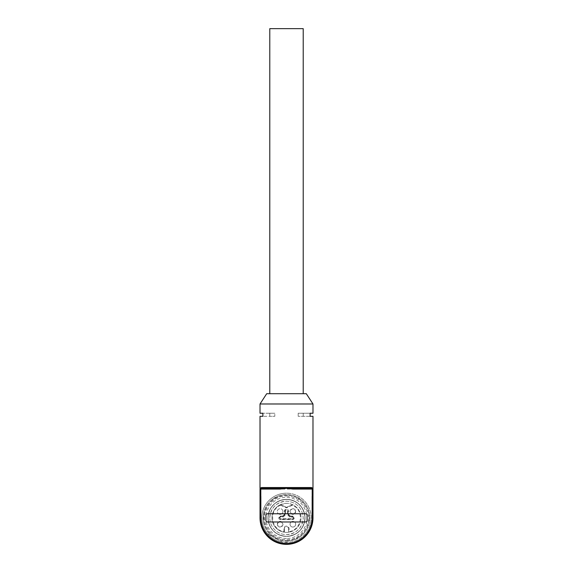 <?xml version="1.0" encoding="UTF-8"?>
<svg xmlns="http://www.w3.org/2000/svg" width="573" height="573" viewBox="0 0 573 573"><rect width="100%" height="100%" fill="white"/><g stroke="black" fill="none" stroke-linecap="round" stroke-linejoin="round"><path stroke-width="0.43" stroke-dasharray="2.87 2.15" d="M269.783 517.877C270.778 507.728 276.344 502.156 286.493 501.167C296.642 502.156 302.215 507.728 303.203 517.877C302.215 528.027 296.642 533.599 286.493 534.588A16.71 16.71 0 0 1 269.783 517.877A16.71 16.71 0 0 0 286.493 534.588A16.71 16.71 0 0 0 303.203 517.877C302.215 507.728 296.642 502.156 286.493 501.167A16.71 16.71 0 0 0 269.783 517.877M260.794 517.877L260.794 489.077L312.206 489.077L312.206 517.877C312.564 531.608 300.238 543.935 286.507 543.576C272.762 543.935 260.436 531.608 260.794 517.877L260.02 517.877L260.02 495.502L260.02 517.877A26.473 26.473 0 0 0 286.493 544.35A26.473 26.473 0 0 0 312.98 517.877L312.98 489.077A0.774 0.774 0 0 0 312.607 488.418L312.98 489.077L312.607 488.418L312.98 488.303M312.206 517.877L312.98 517.877A26.473 26.473 0 0 1 286.507 544.35A26.473 26.473 0 0 0 312.98 517.877A26.473 26.473 0 0 1 286.507 544.35A26.473 26.473 0 0 0 312.98 517.877A26.473 26.473 0 0 1 286.507 544.35L286.507 544.35A26.473 26.473 0 0 1 260.02 517.877A26.473 26.473 0 0 0 286.493 544.35L286.507 544.35A26.473 26.473 0 0 1 260.02 517.877A26.473 26.473 0 0 0 286.493 544.35L286.493 544.35A26.473 26.473 0 0 1 260.02 517.877L260.536 517.877A25.957 25.957 0 0 0 286.493 543.834A25.957 25.957 0 0 0 312.464 517.877L312.98 517.877L312.98 495.502L312.98 517.877A26.473 26.473 0 0 1 286.507 544.35L286.493 544.35A26.473 26.473 0 0 1 260.02 517.877L260.02 489.077A0.774 0.774 0 0 1 260.393 488.418L260.572 488.332M260.794 488.303A0.774 0.731 -90 0 0 261.517 487.537L260.221 488.303L260.794 488.303A0.774 0.774 0 0 0 260.02 489.077L260.794 489.077L260.794 488.303L312.428 488.332M260.02 501.11L260.02 495.502L260.02 501.11L260.536 501.11L260.536 496.017A0.516 0.516 0 0 1 260.02 495.502A0.516 0.516 0 0 0 260.536 496.017A0.516 0.516 0 0 1 260.02 495.502A0.516 0.516 0 0 0 260.536 496.017A0.516 0.516 0 0 1 260.02 495.502A0.516 0.516 0 0 0 260.536 496.017A0.516 0.516 0 0 1 261.052 496.533L261.052 517.87A25.448 25.448 0 0 0 286.5 543.319A25.448 25.448 0 0 0 311.948 517.87L311.948 496.533L311.948 517.87A25.448 25.448 0 0 1 286.5 543.319C272.898 543.67 260.701 531.472 261.052 517.87L261.052 496.533A0.516 0.516 0 0 0 260.536 496.017A0.516 0.516 0 0 1 261.052 496.533L261.052 517.87L261.052 496.533A0.516 0.516 0 0 0 260.536 496.017A0.516 0.516 0 0 1 261.052 496.533L261.052 517.87L261.052 496.533A0.516 0.516 0 0 0 260.536 496.017L260.536 501.11L260.02 501.11L260.536 501.11L260.536 517.87A25.957 25.957 0 0 0 286.493 543.834A25.957 25.957 0 0 0 312.464 517.877L312.464 501.11L312.98 501.11L312.98 495.502L312.98 501.11L312.464 501.11L312.464 496.017A0.516 0.516 0 0 0 312.98 495.502A0.516 0.516 0 0 1 312.464 496.017A0.516 0.516 0 0 0 312.98 495.502A0.516 0.516 0 0 1 312.464 496.017A0.516 0.516 0 0 0 312.98 495.502A0.516 0.516 0 0 1 312.464 496.017A0.516 0.516 0 0 0 311.948 496.533L312.464 496.017L311.948 496.533L311.948 501.11L311.948 496.533L312.464 496.017A0.516 0.516 0 0 0 311.948 496.533A0.516 0.516 0 0 1 312.464 496.017L311.948 496.533L312.464 496.017L312.464 517.877L312.464 501.11L312.98 501.11L312.464 501.11L312.464 496.017L312.464 517.877L312.464 501.11L312.98 501.11L312.464 501.11L312.464 496.017L312.464 517.877L311.948 517.87A25.448 25.448 0 0 1 286.5 543.319A25.448 25.448 0 0 0 311.948 517.87A25.448 25.448 0 0 1 286.5 543.319A25.448 25.448 0 0 0 311.948 517.87L312.464 517.87A25.957 25.957 0 0 1 286.5 543.834L286.507 544.35L286.493 543.834A25.957 25.957 0 0 0 312.464 517.87L312.98 517.877A26.473 26.473 0 0 1 286.507 544.35L286.507 543.834A25.957 25.957 0 0 0 312.464 517.87L312.98 517.877A26.473 26.473 0 0 1 286.507 544.35L286.493 543.576L286.507 544.35A26.473 26.473 0 0 1 260.02 517.877A26.473 26.473 0 0 0 286.493 544.35A26.473 26.473 0 0 1 260.02 517.877L260.536 517.877A25.957 25.957 0 0 0 286.493 543.834L286.507 544.35A26.473 26.473 0 0 1 260.02 517.877L260.536 517.877A25.957 25.957 0 0 0 286.493 543.834A25.957 25.957 0 0 0 312.464 517.87L312.98 517.877A26.473 26.473 0 0 1 286.507 544.35A26.473 26.473 0 0 1 260.02 517.877L260.536 517.877A25.957 25.957 0 0 0 286.493 543.834A25.957 25.957 0 0 1 260.536 517.87L260.536 496.017L260.536 501.11L260.02 501.11L260.536 501.11L260.536 517.87L260.536 496.017L260.536 501.11L260.02 501.11M283.248 488.303L312.206 488.303A0.774 0.731 -90 0 1 311.483 487.537L295.281 487.537M260.02 489.077L260.393 488.418M312.98 403.979L260.02 403.979M312.98 517.877L312.464 517.877L312.98 517.877A26.473 26.473 0 0 1 286.507 544.35A26.473 26.473 0 0 0 312.98 517.877A26.473 26.473 0 0 1 286.507 544.35A26.473 26.473 0 0 1 260.02 517.877L261.052 517.87A25.448 25.448 0 0 0 286.5 543.319C272.898 543.67 260.701 531.472 261.052 517.87A25.448 25.448 0 0 0 286.5 543.319A25.448 25.448 0 0 1 261.052 517.87A25.448 25.448 0 0 0 286.5 543.319M307.064 520.442L307.064 515.299A1.54 1.54 0 0 0 305.524 513.759L267.476 513.759A1.54 1.54 0 0 0 265.936 515.299L265.936 520.442A1.54 1.54 0 0 0 267.476 521.982L305.524 521.982A1.54 1.54 0 0 0 307.064 520.442M310.129 416.32L298.175 416.32L310.129 416.32M298.175 413.24L298.175 416.32L298.175 413.24L310.129 413.24L298.175 413.24M274.682 413.24L269.79 413.24L274.682 413.24M274.825 413.24L262.871 413.24L274.825 413.24L274.825 416.32L262.871 416.32L274.825 416.32L269.79 416.32L274.825 416.32L274.825 413.24M266.703 393.701L306.297 393.701M269.79 393.701L303.21 393.701L269.79 393.701M269.79 28.65L303.21 28.65M286.493 536.385A18.508 18.508 0 0 1 267.985 517.877A18.508 18.508 0 0 1 286.493 499.362A18.508 18.508 0 0 1 305.008 517.877A18.508 18.508 0 0 1 286.493 536.385A18.508 18.508 0 0 1 267.985 517.877A18.508 18.508 0 0 1 286.493 499.362A18.508 18.508 0 0 1 305.008 517.877A18.508 18.508 0 0 1 286.493 536.385C275.441 535.347 269.267 529.309 267.992 518.279C268.895 506.826 275.069 500.523 286.493 499.362C297.552 500.408 303.719 506.446 305.001 517.476C304.091 528.929 297.924 535.232 286.493 536.385A18.508 18.508 0 0 1 267.985 517.877A18.508 18.508 0 0 1 286.493 499.362A18.508 18.508 0 0 1 305.008 517.877A18.508 18.508 0 0 1 286.493 536.385M286.493 538.441A20.564 20.564 0 0 1 265.929 517.877A20.564 20.564 0 0 1 286.493 497.307C298.032 498.259 304.85 504.419 306.956 515.8C308.489 527.461 298.261 538.792 286.493 538.441M286.493 496.025C298.318 496.92 305.524 503.151 308.116 514.719C310.373 527.382 299.35 540.131 286.493 539.73C274.675 538.828 267.469 532.596 264.869 521.036C262.613 508.373 273.636 495.616 286.493 496.025M286.493 540.497A22.626 22.626 0 0 0 309.119 517.877A22.626 22.626 0 0 0 286.493 495.251A22.626 22.626 0 0 0 263.874 517.877A22.626 22.626 0 0 0 286.493 540.497A22.626 22.626 0 0 1 263.874 517.877A22.626 22.626 0 0 1 286.493 495.251A22.626 22.626 0 0 1 309.119 517.877A22.626 22.626 0 0 1 286.493 540.497M272.239 536.364A23.343 23.343 0 0 1 263.358 520.972L263.358 514.776A23.343 23.343 0 0 1 272.239 499.391L277.611 496.29A23.343 23.343 0 0 1 295.382 496.29L300.746 499.391A23.343 23.343 0 0 1 309.635 514.776L309.635 520.972A23.343 23.343 0 0 1 300.746 536.364L295.382 539.465A23.343 23.343 0 0 1 263.15 517.877A23.343 23.343 0 0 1 286.493 494.535A23.343 23.343 0 0 1 309.843 517.877A23.343 23.343 0 0 1 277.611 539.465L282.367 542.208A24.682 24.682 0 0 1 282.367 493.546A24.682 24.682 0 0 1 286.493 493.195A24.682 24.682 0 0 0 261.818 517.877A24.682 24.682 0 0 0 286.493 542.552A24.682 24.682 0 0 0 311.175 517.877A24.682 24.682 0 0 0 286.493 493.195A24.682 24.682 0 0 1 305.502 533.621A24.682 24.682 0 0 1 290.626 542.208L282.367 542.208L267.491 533.621L277.611 539.465M263.358 514.776L263.358 520.972M277.611 496.29L272.239 499.391M300.746 499.391L295.382 496.29M309.635 520.972L309.635 514.776M295.382 539.465L300.746 536.364M282.768 516.588L280.584 516.588L282.768 516.588L284.953 514.74L282.768 516.588L282.582 516.072L280.584 516.072A1.798 1.798 0 0 0 278.779 517.877A1.798 1.798 0 0 0 280.584 519.675L292.409 519.675A1.798 1.798 0 0 0 294.207 517.877A1.798 1.798 0 0 0 292.409 516.072L290.411 516.072L290.031 517.104L292.409 517.104A0.774 0.774 0 0 1 293.183 517.877A0.774 0.774 0 0 1 292.409 518.644L280.584 518.644A0.774 0.774 0 0 1 279.81 517.877A0.774 0.774 0 0 1 280.584 517.104L282.955 517.104L282.768 516.588M290.411 516.072L288.548 514.504L288.548 511.195A2.056 2.056 0 0 0 286.493 509.132A2.056 2.056 0 0 0 284.437 511.195L284.437 514.504L284.953 514.74L284.953 511.195L284.953 514.74L285.469 514.977L285.469 511.195A1.031 1.031 0 0 1 286.493 510.163A1.031 1.031 0 0 1 287.524 511.195L287.524 514.977L290.031 517.104M284.437 511.195L284.953 511.195A1.54 1.54 0 0 1 286.493 509.648A1.54 1.54 0 0 1 288.04 511.195L288.04 514.74L287.524 514.977M288.548 514.504L288.04 514.74L290.225 516.588L292.409 516.588L290.225 516.588L288.04 514.74L288.04 511.195L287.524 511.195M292.409 516.072L292.409 516.588A1.282 1.282 0 0 1 293.691 517.877A1.282 1.282 0 0 1 292.409 519.159A1.282 1.282 0 0 0 293.691 517.877A1.282 1.282 0 0 0 292.409 516.588L292.409 517.104M280.584 516.072L279.295 517.877L280.584 519.159L292.409 519.159L280.584 519.159A1.282 1.282 0 0 1 279.295 517.877A1.282 1.282 0 0 1 280.584 516.588L280.584 517.104M285.469 511.195L284.953 511.195C285.977 509.204 287.009 509.204 288.04 511.195L288.548 511.195M284.437 514.504L282.582 516.072M277.303 524.238C279.187 520.592 281.078 520.592 282.962 524.238C281.078 527.883 279.187 527.883 277.303 524.238A2.829 2.829 0 0 1 280.133 521.409A2.829 2.829 0 0 1 282.962 524.238A2.829 2.829 0 0 1 280.133 527.067A2.829 2.829 0 0 1 277.303 524.238M280.133 514.339A2.829 2.829 0 0 0 282.962 511.51A2.829 2.829 0 0 0 280.133 508.688A2.829 2.829 0 0 0 277.303 511.51A2.829 2.829 0 0 0 280.133 514.339M295.682 511.51C293.799 515.163 291.915 515.163 290.031 511.51C291.915 507.864 293.799 507.864 295.682 511.51A2.829 2.829 0 0 1 292.86 514.339A2.829 2.829 0 0 1 290.031 511.51A2.829 2.829 0 0 1 292.86 508.688A2.829 2.829 0 0 1 295.682 511.51M290.031 524.238C290.196 522.519 291.141 521.58 292.86 521.409C294.572 521.58 295.518 522.519 295.682 524.238C295.518 525.957 294.572 526.895 292.86 527.067C291.141 526.895 290.196 525.957 290.031 524.238A2.829 2.829 0 0 1 292.86 521.409A2.829 2.829 0 0 1 295.682 524.238A2.829 2.829 0 0 1 292.86 527.067A2.829 2.829 0 0 1 290.031 524.238M284.437 531.651L284.437 528.671L284.437 531.651L283.828 532.152A0.516 0.516 0 0 0 284.437 531.651L283.828 532.152A14.526 14.526 0 0 0 286.493 532.403A14.526 14.526 0 0 1 280.548 504.627A14.526 14.526 0 0 0 283.828 532.152M280.548 505.193L286.493 507.9L292.445 505.193C304.614 510.07 302.078 529.975 289.064 531.651L289.064 528.671A2.571 2.571 0 0 0 286.493 526.1A2.571 2.571 0 0 0 283.921 528.671L283.921 531.651C270.914 529.982 268.372 510.077 280.548 505.193L280.548 504.627L286.493 507.334L280.548 504.627A14.526 14.526 0 0 1 286.493 503.352L280.548 504.627M286.493 507.9L286.493 507.334L292.445 504.627L286.493 507.334M292.445 505.193L292.445 504.627A14.526 14.526 0 0 0 286.493 503.352A14.526 14.526 0 0 1 289.157 532.152A14.526 14.526 0 0 0 286.493 503.352M288.548 531.651L289.064 532.159A0.516 0.516 0 0 1 288.548 531.651L288.548 528.671L288.548 531.651L289.157 532.152A14.526 14.526 0 0 1 286.493 532.403A14.526 14.526 0 0 0 289.157 532.152A0.516 0.516 0 0 1 289.064 532.159L289.157 532.152M288.548 528.671A2.056 2.056 0 0 0 286.493 526.616A2.056 2.056 0 0 0 284.437 528.671A2.056 2.056 0 0 1 286.493 526.616A2.056 2.056 0 0 1 288.548 528.671L289.064 528.671M282.962 511.51A2.829 2.829 0 0 1 280.133 514.339A2.829 2.829 0 0 1 277.303 511.51A2.829 2.829 0 0 1 280.133 508.688A2.829 2.829 0 0 1 282.962 511.51M268.121 517.877A18.379 18.379 0 0 0 286.493 536.249A18.379 18.379 0 0 0 304.872 517.877A18.379 18.379 0 0 0 286.493 499.498A18.379 18.379 0 0 0 268.121 517.877M312.98 489.077L312.206 489.077L312.206 488.303M260.02 495.502A0.516 0.516 0 0 0 260.536 496.017A0.516 0.516 0 0 1 260.02 495.502A0.516 0.516 0 0 0 260.536 496.017A0.516 0.516 0 0 1 261.052 496.533A0.516 0.516 0 0 0 260.536 496.017A0.516 0.516 0 0 1 261.052 496.533M260.02 517.877L260.536 517.877L260.536 501.11L260.536 517.87L261.052 517.87M261.517 487.537L277.719 487.537M312.98 495.502A0.516 0.516 0 0 1 312.464 496.017A0.516 0.516 0 0 0 312.98 495.502A0.516 0.516 0 0 1 312.464 496.017L311.948 496.533M260.536 501.11L261.052 501.11L260.536 501.11M312.464 501.11L311.948 501.11L312.464 501.11M282.955 517.104L285.469 514.977M292.409 519.675L292.409 518.644M280.584 519.675L280.584 518.644M284.437 528.671L283.921 528.671M303.21 413.24L303.21 416.32M269.79 413.24L269.79 416.32"/><path stroke-width="0.86" d="M260.572 488.332L277.461 488.303L277.719 487.537L286.5 488.303L280.154 489.077L280.154 488.418L277.461 488.303L260.794 488.303L280.154 488.418M312.643 488.44L295.539 488.303L312.607 488.418A0.774 0.774 0 0 0 312.206 488.303L312.206 489.077L312.98 489.077L312.98 488.303L312.98 517.877A26.473 26.473 0 0 1 286.507 544.35L286.493 544.35A26.473 26.473 0 0 1 260.02 517.877L260.02 489.077A0.774 0.774 0 0 1 260.794 488.303L261.517 487.537L311.483 487.537L312.98 488.303L312.98 416.32L310.129 416.32L312.98 416.32M261.517 487.537L260.02 488.303L260.02 416.32L262.871 416.32L262.871 413.24L260.02 413.24L260.02 403.979L312.98 403.979L312.98 413.24L310.129 413.24L312.98 413.24M292.846 489.077L286.5 488.303L295.281 487.537L295.539 488.303L292.846 488.418L292.846 489.077L312.206 489.077L312.206 517.877L312.98 517.877A26.473 26.473 0 0 1 286.507 544.35A26.473 26.473 0 0 1 260.02 517.877L260.794 517.877L260.794 489.077L260.02 489.077A0.774 0.774 0 0 1 260.794 488.303L260.794 489.077L280.154 489.077M307.064 515.299L307.064 520.442A1.54 1.54 0 0 1 305.524 521.982L267.476 521.982A1.54 1.54 0 0 1 265.936 520.442L265.936 515.299A1.54 1.54 0 0 1 267.476 513.759L305.524 513.759A1.54 1.54 0 0 1 307.064 515.299M310.129 416.32L310.129 413.24L310.129 416.32M260.02 413.24L262.871 413.24L262.871 416.32L260.02 416.32M312.779 488.303L311.483 487.537L312.98 489.077L312.206 488.303A0.774 0.774 0 0 1 312.98 489.077M292.846 488.418L289.752 488.303M260.02 403.979L266.703 393.701L306.297 393.701L312.98 403.979M303.21 393.701L303.21 28.65L269.79 28.65L269.79 393.701M312.206 517.877C312.564 531.608 300.238 543.935 286.507 543.576L286.493 544.35L286.507 543.576A25.706 25.706 0 0 1 260.794 517.877"/></g></svg>
